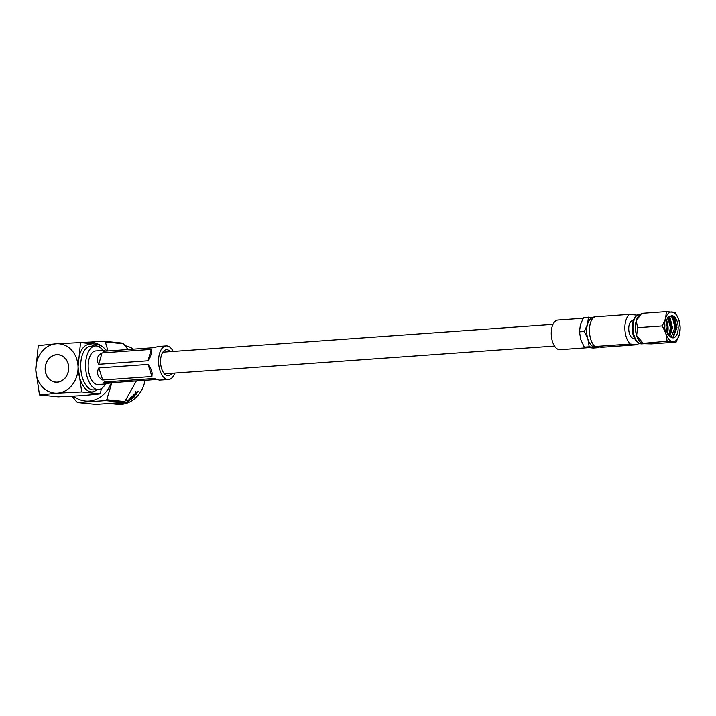 <?xml version="1.0" encoding="UTF-8"?>
<svg xmlns="http://www.w3.org/2000/svg" width="716" height="716" viewBox="0 0 716 716"><rect width="100%" height="100%" fill="white"/><g stroke="black" fill="none" stroke-linecap="round" stroke-linejoin="round"><path stroke-width="1.07" d="M667.491 333.244A10.498 5.442 85.9 0 0 666.533 320.893M666.936 332.018L669.46 336.099L671.921 337.684A11.098 5.746 85.9 0 0 672.664 337.854A11.098 5.746 85.9 0 0 673.183 337.863A11.098 5.746 85.9 0 0 678.159 326.881A11.098 5.746 85.9 0 0 672.127 315.729A11.098 5.746 85.9 0 0 671.608 315.72A11.098 5.746 85.9 0 0 671.384 315.747L674.579 317.537L676.96 327.463L673.559 336.806L672.1 337.746M667.813 317.689L670.436 327.928L668.646 335.133M666.721 320.159L667.992 326.263M670.015 315.881L672.539 317.68L674.911 327.606L671.053 337.325M668.833 316.579L670.104 317.85L672.485 327.785L669.764 336.395M640.704 314.154L639.657 314.226A14.857 7.697 85.9 0 0 636.426 315.935A14.857 7.697 85.9 0 0 633.034 329.593A14.857 7.697 85.9 0 0 638.323 342.624A14.857 7.697 85.9 0 0 641.071 343.85A14.857 7.697 85.9 0 0 641.769 343.859L643.872 343.716M633.329 320.544L632.783 320.589A8.995 4.663 85.9 0 0 628.746 329.494A8.995 4.663 85.9 0 0 633.633 338.534A8.995 4.663 85.9 0 0 634.054 338.543L634.6 338.498M587.979 347.69L560.037 349.676A14.857 7.697 -94.1 0 1 559.348 349.668A14.857 7.697 -94.1 0 1 551.266 334.739A14.857 7.697 -94.1 0 1 557.934 320.043L583.155 318.244M665.871 333.513A14.857 7.697 85.9 0 0 672.754 341.595A14.857 7.697 85.9 0 0 679.278 334.873A14.857 7.697 85.9 0 0 678.92 320.061A14.857 7.697 85.9 0 0 672.038 311.979A14.857 7.697 85.9 0 0 665.513 318.71A14.857 7.697 85.9 0 0 665.871 333.513L667.16 341.228L676.092 342.132L679.278 334.873L680.2 327.776L678.92 320.061L675.367 312.516L666.435 311.612L665.513 318.71L662.327 325.959L665.871 333.513M671.921 337.684L667.76 334.247C665.594 328.742 665.459 323.444 667.375 318.351L671.384 315.747M629.462 314.387L594.029 316.911A16.379 8.485 85.9 0 0 589.456 331.222A16.379 8.485 85.9 0 0 594.754 346.526L601.941 347.26L637.374 344.736L630.187 344.011A16.379 8.485 85.9 0 1 624.88 328.698A16.379 8.485 85.9 0 1 629.462 314.387L636.649 315.121A16.379 8.485 85.9 0 1 636.954 315.425M637.374 344.736A16.379 8.485 85.9 0 0 638.923 343.054M593.367 317.519A14.857 7.697 85.9 0 0 587.532 324.259A14.857 7.697 85.9 0 0 587.89 339.062A14.857 7.697 85.9 0 0 594.772 347.144A14.857 7.697 85.9 0 0 596.974 346.75M598.111 347.681L593.224 348.03L584.292 347.126L589.178 346.777L598.111 347.681M594.056 317.528L583.567 317.501L580.381 324.76L579.459 331.857L580.739 339.572L584.292 347.126M588.454 317.161L587.532 324.259L584.346 331.517L579.459 331.857M584.346 331.517L587.89 339.062L589.178 346.777M594.754 346.526L630.187 344.011M636.426 315.935L635.316 317.125A13.631 7.062 85.9 0 0 632.21 329.646A13.631 7.062 85.9 0 0 637.061 341.613L638.323 342.624M662.327 325.959L637.598 327.722L636.255 320.786L641.706 313.366L639.469 315.174A14.857 7.697 85.9 0 0 636.255 320.786A14.857 7.697 85.9 0 0 636.622 335.598L637.598 327.722M666.435 311.612L641.706 313.366M676.092 342.132L651.372 343.895L643.505 343.68L636.622 335.598A14.857 7.697 85.9 0 0 641.447 342.946L642.189 343.411L667.16 341.228M672.601 315.881L673.317 316.705L676.011 327.633L672.915 337.308M668.628 316.758L671.536 327.946L669.487 336.117M666.918 331.973A8.995 4.663 85.9 0 0 666.247 322.433M57.262 382.12A13.711 11.68 95.8 0 1 55.544 382.093A13.711 11.68 95.8 0 1 45.233 368.275A13.711 11.68 95.8 0 1 56.591 354.778A13.711 11.68 95.8 0 1 58.309 354.805A13.711 11.68 95.8 0 1 68.62 368.624A13.711 11.68 95.8 0 1 57.262 382.12M174.767 373.09A16.853 8.735 -94.1 0 1 168.537 379.543A16.853 8.735 -94.1 0 1 167.75 379.534A16.853 8.735 -94.1 0 1 158.585 362.6A16.853 8.735 -94.1 0 1 166.139 345.918A16.853 8.735 -94.1 0 1 166.926 345.926A16.853 8.735 -94.1 0 1 173.227 351.431M154.468 378.585L159.301 380.133L168.537 379.543M111.436 382.72L105.816 383.946C103.883 383.642 103.39 382.997 104.357 382.004L111.436 382.72L156.947 379.48M158.478 346.535L152.857 347.752L103.605 351.261C102.594 350.688 103.059 350.375 105.001 350.339L95.765 350.93A16.853 8.735 -94.1 0 0 88.202 367.603A16.853 8.735 -94.1 0 0 97.367 384.546A16.853 8.735 -94.1 0 0 98.155 384.555L105.816 383.946M171.849 373.296A13.049 6.757 -94.1 0 1 168.26 375.748A13.049 6.757 -94.1 0 1 167.651 375.739A13.049 6.757 -94.1 0 1 160.563 362.627A13.049 6.757 -94.1 0 1 166.407 349.721A13.049 6.757 -94.1 0 1 167.016 349.73A13.049 6.757 -94.1 0 1 170.31 351.637M154.003 378.504L104.357 382.004M148.087 364.417L98.835 367.917L102.665 380.026L151.917 376.518L148.087 364.417L150.816 368.803L152.141 372.991L151.917 376.518M102.665 380.026C97.519 377.019 96.248 372.982 98.835 367.917M151.255 349.399L102.003 352.907L98.745 364.292L147.997 360.783L151.255 349.399L151.783 351.771L150.324 356.881L147.997 360.783M98.745 364.292C95.917 359.736 97.009 355.942 102.003 352.907M115.151 404.048A29.544 25.176 -84.2 0 0 115.374 404.075L117.451 404.289A29.544 25.176 -84.2 0 0 121.156 404.343A29.544 25.176 -84.2 0 0 145.062 380.33M133.436 349.131A29.544 25.176 -84.2 0 0 125.058 345.73M118.892 404.146L116.073 403.842A29.544 25.176 -84.2 0 0 116.18 403.833A29.544 25.176 -84.2 0 0 117.612 403.69L122.087 403.645L118.409 403.958A29.544 25.176 -84.2 0 1 118.077 403.985L117.871 403.922M56.591 354.689A13.81 11.76 -84.2 0 0 45.153 368.275A13.81 11.76 -84.2 0 0 55.535 382.192A13.81 11.76 -84.2 0 0 57.262 382.21A13.81 11.76 -84.2 0 0 68.7 368.624A13.81 11.76 -84.2 0 0 58.318 354.706A13.81 11.76 -84.2 0 0 56.591 354.689M111.839 382.693L106.747 399.734A33.929 28.908 95.8 0 1 105.637 400.584L77.82 402.562L95.89 404.388L123.698 402.41A33.929 28.908 -84.2 0 0 124.817 401.569L136.353 380.948M124.495 401.819L126.526 402.294L122.015 403.001L123.716 403.171L122.866 403.412L120.449 403.153L125.246 402.338L123.975 402.213M126.625 402.034L122.015 403.001M123.716 403.171L120.682 403.01M128.101 401.076A29.544 25.176 -84.2 0 0 129.811 400.002L129.739 399.841A29.356 25.006 -84.2 0 1 128.03 400.897L127.43 401.712L126.669 400.325L131.332 399.277L129.811 400.002M128.254 401.228L127.197 401.443L126.598 400.155M131.332 399.277L129.739 399.841M133.955 397.308L130.491 398.633L130.921 397.022L133.301 395.572L131.377 397.058L131.413 398.114L133.462 397.299L134.483 395.68L133.955 397.308L132.165 398.499L130.035 398.543M133.301 395.572L131.279 396.915L131.314 397.962M130.903 397.836L131.413 398.114M135.136 394.042L135.288 391.733L135.834 391.312L135.906 392.717L138.492 391.33L135.852 393.361L136.434 394.614L133.453 394.74L134.107 393.943L135.136 394.042M135.834 391.312L135.906 392.717M138.492 391.33L135.736 393.236L135.789 394.113M136.389 394.176L135.503 394.829L133.301 394.185M120.1 403.466L119.679 403.779L120.073 403.278M98.808 344.432A29.544 25.176 -84.2 0 0 87.567 342.176A29.544 25.176 -84.2 0 0 83.441 342.875M73.614 396.172A29.544 25.176 -84.2 0 0 88.999 401.076A29.544 25.176 -84.2 0 0 111.329 382.729M80.836 342.606L104.187 341.255A33.929 28.908 95.8 0 1 105.333 341.935L108 350.947M77.82 402.562A33.929 28.908 95.8 0 1 76.675 401.873L72.11 396.252M105.342 384.045A21.856 11.322 -94.1 0 1 98.513 389.54A21.856 11.322 -94.1 0 1 97.492 389.531A21.856 11.322 -94.1 0 1 85.607 367.568A21.856 11.322 -94.1 0 1 95.407 345.935A21.856 11.322 -94.1 0 1 96.427 345.953A21.856 11.322 -94.1 0 1 102.952 350.419M106.657 350.733A29.544 25.176 -84.2 0 0 99.211 344.638M101.314 388.627L100.383 393.827L81.74 391.938L78.053 366.95L80.532 342.579L99.175 344.468L99.81 347.269M80.532 342.579L56.322 343.77L38.279 345.586L35.8 369.948L39.487 394.946L57.531 393.129A24.765 21.095 -84.2 0 0 78.053 366.95A24.765 21.095 -84.2 0 0 56.322 343.77A24.765 21.095 -84.2 0 0 35.8 369.948A24.765 21.095 -84.2 0 0 57.531 393.129L81.74 391.938M100.383 393.827L82.34 395.644L58.121 396.834L39.487 394.946M112.707 403.806A29.544 25.176 -84.2 0 0 112.931 403.824L113.647 403.905A29.544 25.176 -84.2 0 0 115.151 404.003L115.607 403.851M115.813 404.03L115.598 404.048A29.544 25.176 -84.2 0 1 114.095 403.949A29.544 25.176 -84.2 0 1 113.871 403.922M114.095 403.949L114.927 404.03A29.544 25.176 -84.2 0 0 116.672 404.137L117.138 403.994M117.361 404.164L117.129 404.182A29.544 25.176 -84.2 0 1 115.374 404.075M111.759 403.708L112.475 403.779A29.544 25.176 -84.2 0 0 114.157 403.887L114.614 403.743M114.837 403.913L114.605 403.931A29.544 25.176 -84.2 0 1 112.931 403.824M128.057 349.515L123.403 343.77A33.929 28.908 -84.2 0 0 122.248 343.08L104.187 341.255M105.637 400.584L123.698 402.41M124.817 401.569L106.747 399.734M105.333 341.935L123.403 343.77M120.037 403.869L118.409 403.958M119.142 403.475L117.746 403.77A29.544 25.176 -84.2 0 1 116.869 403.86L117.657 403.94A29.544 25.176 -84.2 0 0 118.507 403.86L119.169 403.663L118.507 403.86M125.246 402.338L124.181 402.061M129.14 400.11L127.224 400.226L127.878 400.897A29.544 25.176 -84.2 0 0 129.14 400.11L127.296 400.396M130.491 398.633L130.008 398.463M134.366 395.545L133.847 397.156M138.358 391.222L138.322 391.688M136.273 394.042L136.317 394.489M95.407 345.935L90.529 346.284A21.856 11.322 85.9 0 0 80.729 367.917A21.856 11.322 85.9 0 0 92.615 389.871A21.856 11.322 85.9 0 0 93.635 389.889L98.513 389.54M96.821 389.665A23.762 12.306 -94.1 0 1 91.039 391.885A23.762 12.306 -94.1 0 1 78.08 366.95A23.762 12.306 -94.1 0 1 89.876 344.521A23.762 12.306 -94.1 0 1 93.724 346.061M164.367 373.824L554.515 346.061M162.827 352.174L552.976 324.402M56.913 382.237L55.544 382.093M59.679 354.948L58.309 354.805M166.139 345.918L157.663 346.526M150.816 368.812L151.139 369.832M151.846 372.06L152.132 372.991M151.783 351.771L151.604 352.397M150.539 356.103L150.324 356.872"/></g></svg>
